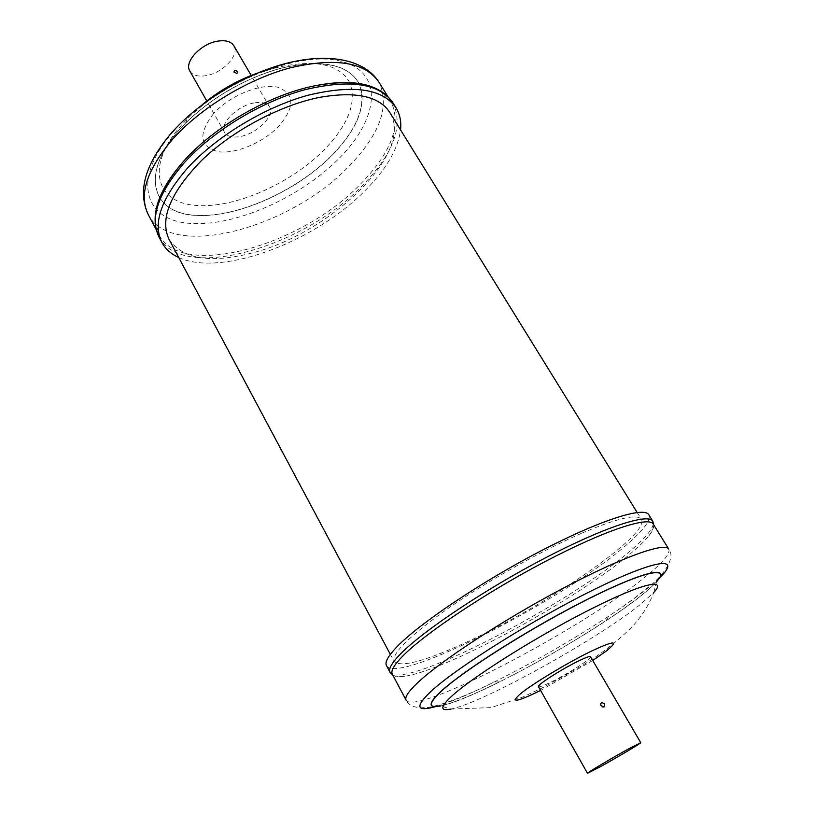 <?xml version="1.0" encoding="UTF-8"?>
<svg xmlns="http://www.w3.org/2000/svg" width="814" height="814" viewBox="0 0 814 814"><rect width="100%" height="100%" fill="white"/><g stroke="black" fill="none" stroke-linecap="round" stroke-linejoin="round"><path stroke-width="0.61" stroke-dasharray="4.07 3.05" d="M538.451 686.67C539.285 687.362 543.711 685.724 551.729 681.756C568.426 673.534 592.297 658.18 590.547 656.705M653.255 524.104C654.639 526.536 653.164 530.453 648.819 535.866C645.115 540.435 639.723 545.777 632.61 551.882C580.911 597.069 447.466 670.4 404.7 676.231C397.832 677.268 393.701 676.576 392.307 674.155M386.477 665.608C396.805 685.917 568.233 597.395 628.337 543.274C644.281 529.344 651.108 519.841 648.799 514.774M253.948 102.981C236.966 105.789 218.925 124.267 224.695 132.58C227.36 136.64 232.702 137.922 240.7 136.416C257.448 133.404 275.254 115.334 269.495 106.817C266.941 102.92 261.762 101.638 253.948 102.981M189.825 71.011C192.664 75.376 198.067 76.923 206.054 75.661C222.761 73.148 239.937 54.874 233.822 45.716M155.301 221.225L159.015 234.849C181.919 279.619 300.386 245.97 359.249 185.338C391.392 152.92 401.943 124.969 390.913 101.496L381.013 91.433M178.714 257.478C220.635 277.259 313.319 242.541 363.716 191.951C385.612 170.36 397.893 149.674 400.569 129.904M168.997 239.255C182.305 258.74 209.188 263.512 249.644 253.581C328.357 235.215 415.649 152.564 389.703 112.342M581.735 533.211C617.327 518.172 637.22 513.542 641.401 519.342C651.159 533.974 543.874 607.213 465.221 642.775C424.46 661.416 400.773 667.663 394.149 661.517C391.422 653.53 410.012 635.408 449.898 607.142C488.756 580.29 542.236 550.335 581.735 533.211M451.048 709.035L491.046 707.62L522.344 697.222L543.884 687.108L579.019 667.388C599.328 655.423 617.002 641.89 632.02 626.8C641.381 617.002 648.666 605.545 653.856 592.419L639.896 604.873C596.296 639.906 482.468 702.991 451.048 709.035L440.506 705.992C453.103 703.154 472.771 695.125 499.521 681.898C467.114 697.903 445.543 706.135 434.808 706.593M653.856 592.419L656.522 581.786C653.204 585.49 648.239 589.997 641.615 595.288C595.146 633.068 474.776 699.684 440.506 705.992M659.91 577.157C657.559 581.318 651.485 587.332 641.666 595.176C632.132 602.777 620.248 611.273 606.013 620.665C571.693 643.121 536.192 663.532 499.521 681.898L494.271 681.979C469.485 694.23 449.969 702.431 435.704 706.603M659.462 577.94L647.201 588.583C636.853 596.845 624.033 606.043 608.719 616.167C571.855 640.333 533.699 662.27 494.271 681.979C466.819 695.532 445.329 703.907 429.812 707.122C417.175 708.933 409.259 706.593 406.074 700.101C414.611 717.002 585.408 627.126 647.018 575.457C663.308 562.128 670.553 553.327 668.742 549.063C676.739 558.129 661.314 577.635 648.005 587.413C637.26 596.336 624.165 605.921 608.719 616.167L606.013 620.665C620.237 611.273 632.122 602.787 641.646 595.207C648.27 589.926 653.225 585.449 656.522 581.786M653.276 524.135C652.156 529.711 645.085 538.115 632.051 549.358C574.409 600.335 415.567 684.309 392.317 674.185M213.421 113.767C197.955 134.107 199.501 146.734 218.05 151.658C235.684 154.385 263.624 142.45 279.212 125.773C295.289 106.451 294.688 93.569 277.421 87.129C260.144 83.13 229.334 95.828 213.421 113.767M349.684 82.56C339.387 63.93 314.926 58.964 276.282 67.654C242.348 77.177 212.729 94.21 187.434 118.742L181.542 125.01C145.553 165.578 155.454 201.913 194.495 205.311C233.13 209.279 290.913 183.944 324.786 149.196C348.707 124.104 357.01 101.903 349.715 82.611M359.005 83.496C347.985 64.062 321.998 58.974 281.064 68.223C244.587 78.48 212.739 96.795 185.521 123.158L179.192 129.874C140.557 173.423 151.546 211.833 193.254 215.11C234.544 218.997 295.92 191.951 332.163 155.067C358.119 128.042 367.073 104.202 359.025 83.537M332.265 155.138C358.231 128.103 367.206 104.243 359.188 83.557C348.331 64.672 323.158 59.351 283.659 67.552C246.154 76.699 203.968 101.903 179.131 129.925C140.456 173.514 151.465 211.966 193.213 215.242C234.544 219.129 295.981 192.053 332.265 155.138M173.433 131.41C131.461 178.877 144.068 220.116 189.245 223.311C233.994 227.187 299.898 198.036 339.123 158.364C378.744 118.925 384.513 72.558 341.565 61.396C299.277 49.451 214.845 83.72 173.433 131.41M148.26 214.611C171.764 260.541 290.099 227.92 348.29 166.951C380.046 134.371 390.232 106.064 378.836 82.021M159.086 237.149C182.133 282.173 301.465 248.168 360.836 187.128C393.274 154.477 403.948 126.343 392.877 102.717M592.745 660.48L540.598 690.465M600.64 703.876L600.936 705.738L602.787 707.01M648.819 535.866C652.177 531.196 653.825 527.543 653.754 524.898M224.695 132.58L206.797 100.987M233.822 71.571L234.117 72.487L237.362 73.077M256.776 73.341L276.282 67.654L281.064 68.223C244.587 78.49 212.739 96.805 185.521 123.158L187.434 118.742L202.157 104.752M156.156 229.467L159.015 234.849M637.148 512.464L641.401 519.342M390.344 654.375L394.149 661.517M387.708 96.317L390.913 101.496M269.495 106.817L251.19 75.458M404.7 676.231C398.982 676.79 394.994 676.373 392.745 674.989"/><path stroke-width="1.22" d="M604.151 706.878L604.629 703.744L601.587 702.441L600.64 703.876L601.017 705.636L604.151 706.878M640.74 742.673L590.547 656.705C589.824 656.003 585.561 657.559 577.767 661.375C560.846 669.637 536.467 685.368 538.451 686.67L587.505 773.29C586.222 773.3 611.69 758.16 628.53 748.911L640.74 742.673C641.727 742.836 616.849 757.631 600.223 766.778L587.505 773.29M402.716 656.115C424.867 633.455 486.762 592.043 545.97 561.121C605.26 530.097 648.972 515.923 653.255 524.104L668.742 549.063C665.079 541.859 621.723 557.193 562.179 588.746C502.716 620.197 440.048 661.334 417.206 683.149C408.292 691.656 404.578 697.313 406.074 700.101L392.307 674.155C390.588 670.97 394.057 664.946 402.716 656.115M653.754 524.898L652.797 521.204L648.799 514.774C644.271 506.186 600.101 520.054 540.425 551.149C480.82 582.142 418.732 623.972 396.683 647.079C388.085 656.084 384.676 662.26 386.477 665.608L390.028 672.303C388.288 669.057 391.748 662.972 400.417 654.049C422.639 631.155 484.941 589.397 544.597 558.272C604.344 527.045 648.422 512.871 652.797 521.204L653.276 524.135M234.025 72.131L236.752 73.311L237.739 72.66L237.607 71.479L234.931 70.187L234.025 72.131M251.19 75.458L233.822 45.716C231.105 41.524 225.854 39.988 218.06 41.087C201.119 43.386 183.73 62.068 189.825 71.011L206.797 100.987M381.013 91.433C365.832 81.542 342.725 79.874 311.701 86.426C268.06 95.971 216.046 125.885 185.836 158.801L184.076 160.714C163.99 183.526 154.395 203.693 155.301 221.225M400.569 129.904C401.414 121.54 399.908 114.184 396.042 107.824C382.611 88.533 353.195 84.361 307.773 95.309C264.581 107.194 216.219 136.538 187.474 168.172C161.04 198.748 152.523 223.514 161.905 242.46C165.456 248.992 171.052 253.999 178.714 257.478M637.148 512.464L389.703 112.342C379.1 96.154 355.86 91.148 319.983 97.304C280.535 105.026 232.814 130.352 201.831 160.216C170.472 192.43 159.524 218.783 168.997 239.255L390.344 654.375M540.598 690.465C516.086 702.38 509.513 703.367 520.899 693.406C533.445 683.302 566.89 663.145 590.191 651.699C614.316 640.343 619.708 640.099 606.389 650.946L592.745 660.48M451.048 709.035C439.357 711.416 440.089 706.664 453.256 694.79C475.63 674.918 539.326 635.052 590.73 609.167C642.317 583.119 667.653 577.543 653.856 592.419M440.506 705.992C427.777 708.475 428.306 703.316 442.104 690.537C465.588 669.128 533.943 626.139 589.133 598.575C644.505 570.817 671.357 565.516 656.522 581.786M434.808 706.593C428.144 706.328 430.525 700.966 441.941 690.506C464.234 670.248 526.343 630.697 580.189 602.991C634.167 575.152 666.585 565.567 659.91 577.157M435.704 706.603C416.31 711.955 414.753 706.867 431.044 691.33C456.939 667.246 536.477 617.511 597.273 587.973C658.292 558.19 681.929 556.654 659.462 577.94M172.415 139.489C146.642 170.095 138.594 195.136 148.26 214.611C137.393 191.239 145.065 164.113 171.266 133.211C198.931 101.638 245.085 73.748 287.25 63.116C329.243 52.554 364.784 59.697 378.836 82.021C365.069 62.169 335.704 57.397 290.73 67.694C247.985 78.978 200.448 107.886 172.415 139.489M311.701 86.426C352.859 78.185 379.924 83.618 392.877 102.717C379.355 83.282 349.898 78.989 304.507 89.825C261.335 101.618 213.054 130.922 184.412 162.597C158.069 193.223 149.634 218.071 159.086 237.149C149.288 216.89 157.611 191.412 184.076 160.724L185.836 158.801M392.317 674.185L390.028 672.303L392.745 674.989M602.787 707.01L604.385 706.725M148.26 214.611L156.156 229.467M159.086 237.149L161.905 242.46M392.877 102.717L396.042 107.824M378.836 82.021L387.708 96.317M256.776 73.341C236.732 80.617 218.528 91.087 202.157 104.752"/></g></svg>
